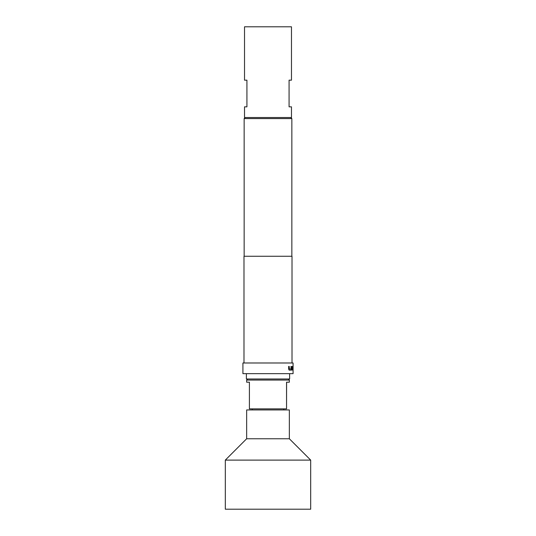 <?xml version="1.0" encoding="UTF-8"?>
<svg xmlns="http://www.w3.org/2000/svg" width="536" height="536" viewBox="0 0 536 536"><rect width="100%" height="100%" fill="white"/><g stroke="black" fill="none" stroke-linecap="round" stroke-linejoin="round"><path stroke-width="0.8" d="M246.654 380.064L246.654 382.195L249.408 382.195L249.408 408.881L286.546 408.881L286.546 382.195L289.346 382.195L289.346 380.064L246.654 380.064L247.719 378.992M289.614 373.659L289.614 378.992L246.386 378.992L246.386 373.659M291.477 106.845L289.078 106.845L289.078 80.166L291.477 80.166L291.477 26.8L244.523 26.8L244.523 80.166L246.922 80.166L246.922 106.845L244.523 106.845L244.523 117.518L291.477 117.518L291.477 106.845M245.213 117.518L244.148 118.583L244.148 256.262M290.787 117.518L291.852 118.583L244.148 118.583M292.167 366.483L292.917 366.483L293.011 370.142L292.897 367.602L292.2 367.602L291.865 370.142L292.167 366.483M291.443 366.483L291.048 370.142L289.226 370.142L288.649 369.096L288.649 366.483L289.266 366.483L289.306 369.023L290.988 369.023L291.021 366.483L291.443 366.483L291.443 369.096M293.078 362.986L242.922 362.986L242.922 373.659L293.078 373.659L293.078 362.986M292.013 362.986L292.013 256.262L243.987 256.262L243.987 362.986M291.852 118.583L291.852 256.262M225.308 509.2L225.308 460.109L310.692 460.109L310.692 509.2L225.308 509.2M225.308 460.109L246.654 438.763L289.346 438.763L310.692 460.109M246.654 438.763L246.654 409.946L289.346 409.946L289.346 438.763M286.546 408.881L286.593 382.195M292.917 366.483L293.011 367.529M292.08 367.683L292.08 370.142M292.79 367.602L292.1 367.602M292.904 367.529L292.911 370.142M291.343 369.096L290.947 370.142L289.139 370.142M290.921 366.483L291.343 366.483M288.562 366.483L289.172 366.483L289.306 369.023M252.255 408.881L252.255 409.946M288.281 378.992L289.346 380.064M283.745 408.881L283.745 409.946"/></g></svg>
